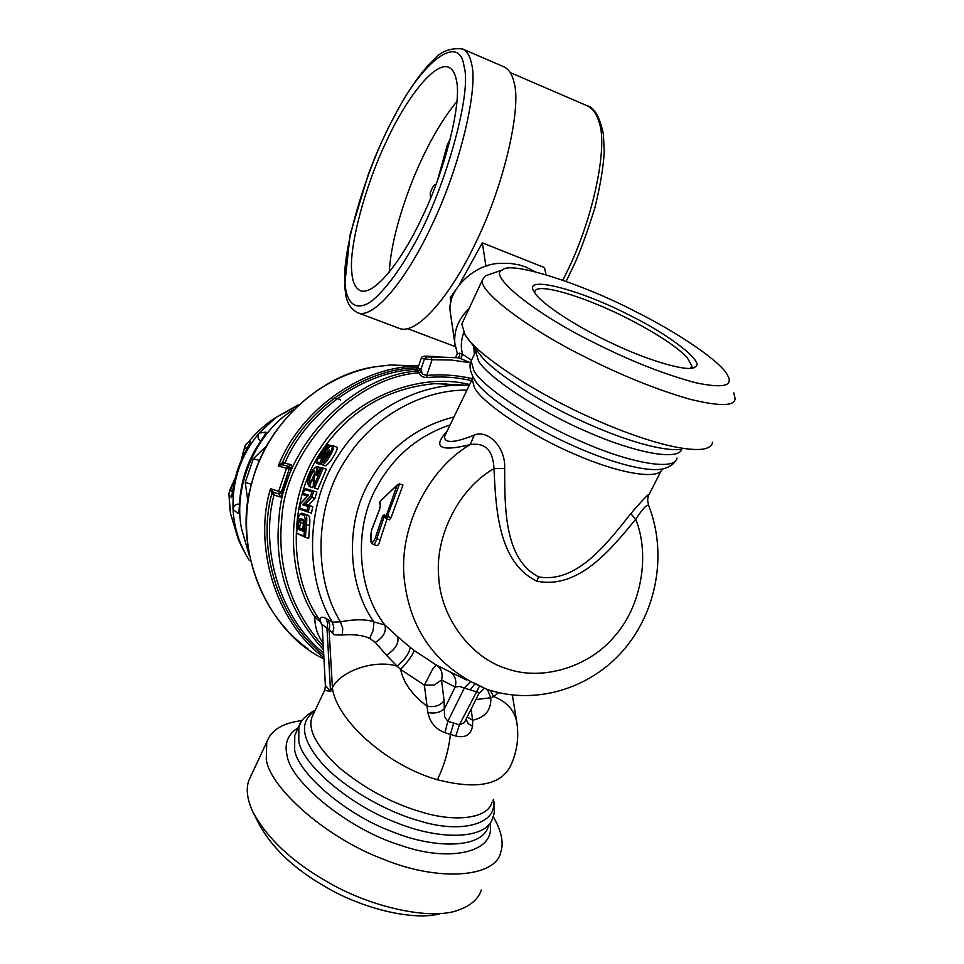 <?xml version="1.0" encoding="UTF-8"?>
<svg xmlns="http://www.w3.org/2000/svg" width="964" height="964" viewBox="0 0 964 964"><rect width="100%" height="100%" fill="white"/><g stroke="black" fill="none" stroke-linecap="round" stroke-linejoin="round"><path stroke-width="1.45" d="M534.779 292.815L534.827 292.188C534.49 281.44 584.051 296.129 627.648 318.482C655.99 333.014 675.824 345.992 687.163 357.427L691.899 366.2L690.284 368.549M629.576 315.264C669.703 334.737 706.491 363.524 694.791 367.127C689.621 372.478 649.7 361.44 611.634 343.1C577.062 327.097 538.539 302.178 533.936 291.321C522.476 274.535 580.4 289.67 629.576 315.264M635.107 311.372C676.415 331.737 722.349 362.331 727.904 375.924C733.255 386.058 722.675 388.372 696.189 382.853C664.341 374.43 629.637 360.693 592.089 341.654C533.321 312.77 486.422 274.053 502.774 269.836C510.426 260.702 582.352 283.729 635.107 311.372M441.235 913.354C414.243 921.765 361.139 908.16 325.531 886.856C294.514 869.154 272.451 848.38 259.316 824.557L253.038 812.339C247.133 799.566 245.76 788.889 248.905 780.298L251.279 775.213M733.773 392.83L735.11 398.602C734.797 406.338 719.578 406.519 689.453 399.132C655.448 389.215 620.081 374.863 583.328 356.102C527.802 328.567 476.806 290.031 482.603 279.608L485.47 275.825L489.7 274.354M481.277 890.037C478.614 898.653 471.288 905.232 459.322 909.763C431.016 921.355 368.32 906.473 326.651 881.409C292.056 861.659 267.51 838.632 253.038 812.339M463.009 321.554L461.828 324.109L465.01 334.785L479.144 353.511M712.553 442.283C711.986 445.898 708.661 448.212 702.587 449.212C680.042 451.73 633.179 437.463 583.859 414.532C530.778 390.107 480.12 355.812 467.648 338.472M302.142 720.578C283.018 722.819 271.221 729.977 266.751 742.051L266.269 759.403C270.041 788.215 327.073 838.379 383.082 859.093C437.487 881.771 495.231 877.879 500.678 852.477C504.003 842.91 501.509 830.92 493.17 816.52M228.854 494.64L231.565 497.677C232.565 489.616 234.746 479.915 238.12 468.6C242.398 457.538 246.579 448.622 250.664 441.861L248.628 441.717L246.049 444.549M235.337 477.758L228.914 493.725L230.01 510.51M230.36 489.11L232.517 492.002M247.82 447.103L244.025 449.164L246.254 443.85M244.025 449.164L241.205 460.431M333.17 398.373C337.593 398.53 340.051 399.084 340.533 400.048M245.977 554.818L238.313 539.37L230.48 513.342L228.914 493.725C230.878 487.23 226.094 498.484 235.361 477.662M239.446 504.991L238.409 504.1L239.494 504.16M260.726 441.03L260.111 440.608L261.172 440.379M238.409 504.1C235.071 504.329 233.276 506.124 233.047 509.498C232.047 480.662 240.759 455.189 259.183 433.089C257.304 435.885 257.617 438.391 260.111 440.608M297.876 405.543L275.933 417.46L259.183 433.089L265.895 432.101C266.63 432.173 265.004 435.029 261.027 440.668C248.025 459.563 240.88 480.47 239.578 503.425C239.265 510.366 238.771 513.704 238.096 513.438L233.047 509.498C234.095 527.923 239.518 544.901 249.339 560.421M238.096 513.438L238.976 510.293M265.895 432.101L264.678 435.065M380.033 501.461L380.563 504.907L379.696 509.052L371.489 530.586C370.236 543.142 371.502 545.636 375.261 538.069L382.648 516.089L384.503 514.559L385.564 517.041L386.058 516.367L397.108 485.181L380.635 500.834M303.817 521.211L302.732 529.188L299.551 528.176L300.901 519.729L303.732 520.729M536.84 581.172C498.087 562.325 495.894 508.92 494.002 468.625C493.062 450.309 485.145 442.295 470.251 444.609L474.18 435.162C487.35 429.125 505.883 446.922 504.654 468.492L494.002 468.625C459.43 487.977 434.824 535.755 438.68 576.713C440.656 617.912 471.324 658.424 507.57 668.956C543.262 681.367 590.221 666.401 615.104 635.601C641.277 606.007 650.266 555.348 635.734 519.259C611.188 548.974 578.906 589.594 536.84 581.172L538.611 576.87C576.834 583.726 607.344 543.081 630.805 513.655L635.734 519.259C642.88 508.45 647.206 503.883 648.688 505.558L648.688 505.558C667.365 553.131 657.183 611.236 623.298 650.351C589.45 689.405 533.911 705.817 486.133 688.995L473.782 682.837M647.904 496.749C650.977 491.242 645.278 496.87 630.805 513.655M471.203 709.841L472.637 720.229L467.564 717.132M511.257 764.44C502.136 784.865 477.505 789.962 437.355 779.731C444.356 765.235 448.718 750.088 450.417 734.315L453.67 723.012L459.394 724.892L464.299 722.759L479.313 692.67L464.323 688.067L447.826 721.337L444.549 716.674L444.079 700.816L441.524 679.969C443.187 673.45 441.404 668.45 436.174 664.979L433.017 668.45L424.365 685.127L434.125 685.103L441.524 679.969L455.177 687.043C456.876 680.391 455.068 675.294 449.742 671.763L466.347 679.921M379.659 502.545L379.611 503.509M397.108 485.181L399.385 483.844L402.952 485.073L391.023 517.692L387.745 516.571L388.721 512.571L399.542 483.892M386.058 516.367L387.745 516.571L386.383 518.704L385.552 517.909L386.383 518.704M382.648 516.089L384.082 516.993L384.708 515.993M375.261 538.069L376.731 538.768L384.082 516.993L385.335 517.427M379.238 510.04L371.453 530.441C369.73 543.383 370.742 541.443 372.984 544.311C374.333 544.66 375.574 542.804 376.731 538.768L380.141 539.912L387.022 518.921M538.611 576.87C504.064 559.108 504.811 507.365 504.654 468.492M453.67 723.012L447.826 721.337L444.946 732.712L455.779 736.026L459.394 724.892L479.361 686.392M444.079 700.816C439.837 705.877 434.053 707.612 426.715 706.022C411.99 694.658 403.301 682.464 400.638 669.426L424.365 685.127L427.859 712.516C435.005 713.878 440.608 712.468 444.669 708.299L455.177 687.043L459.515 686.44L464.323 688.067L470.131 682.006M466.311 719.674L468.215 723.651L472.553 726.29L472.637 720.229C485.314 717.421 491.363 709.938 490.784 697.779L487.41 689.441M446.151 433.101L444.585 436.415C444.199 443.5 454.068 443.091 474.18 435.162M476.361 699.503L490.784 697.779L493.52 696.55C506.871 701.684 514.656 710.432 516.885 722.783L512.354 695.056M472.553 726.29C470.661 734.99 465.07 738.231 455.779 736.026M449.742 671.763L436.174 664.979L414.219 650.519C412.556 655.267 408.025 661.569 400.638 669.426L397.108 666.184C375.285 659.171 340.87 670.667 332.399 687.645C335.894 719.53 386.781 765.488 437.355 779.731M325.398 685.476L330.544 691.549L324.651 690.26M486.073 688.971C437.078 667.992 409.76 631.01 404.145 578.026C398.855 524.537 430.763 467.263 470.251 444.609C439.958 451.983 432.221 447.501 447.055 431.185M389.564 519.668L391.023 517.692M380.141 539.912C379.141 544.021 377.972 545.889 376.647 545.54L373.213 544.383M414.219 650.519L410.182 647.326C409.616 652.809 405.254 659.087 397.108 666.184L386.407 655.207C395.24 649.531 399.036 643.398 397.771 636.83L410.182 647.326M427.859 712.516C429.98 722.53 435.68 729.254 444.946 732.712M299.551 528.176L297.96 529.224L298.623 522.042L303.262 523.319M298.623 522.042L300.129 518.427L303.311 519.548L303.202 530.477M266.606 445.766L253.291 458.78L245.242 482.325L247.917 501.822M251.399 484.277L245.242 482.325M442.331 383.925L441.078 383.407M253.291 458.78L259.485 460.418M450.019 424.919C418.376 435.716 394.276 455.852 377.707 485.35C353.318 526.392 356.692 589.281 384.853 624.973L373.96 621.901L373.116 630.528L369.634 638.385L375.333 642.373C383.455 637.373 386.624 631.577 384.853 624.973L397.771 636.83M498.677 692.67L493.52 696.55L490.363 690.405M375.333 642.373L386.407 655.207M322.205 625.913L322.181 625.359C322.699 624.576 324.314 625.66 327.013 628.624L330.544 691.549L332.399 687.645L329.061 629.721L334.472 634.854L342.292 635.011C354.017 634.119 363.139 635.24 369.634 638.385M332.556 633.444L333.833 627.697L332.411 622.202L340.437 621.792C354.933 619.117 366.103 619.153 373.96 621.901C347.257 584.967 345.064 522.97 369.32 481.904C388.275 448.296 416.412 426.666 453.743 417.038M491.989 802.169C487.977 818.918 454.478 822.364 421.256 811.965C391.553 803.253 363.777 788.13 337.942 766.597C316.349 745.991 307.673 729.519 311.938 717.168L324.615 690.332L325.422 686.115L322.181 625.576M447.694 384.347L445.404 383.419M322.012 624.515L320.181 621.876L320.024 620.406L322.036 624.612M327.639 623.467L327.013 628.624L329.061 629.721L329.7 624.552L328.194 619.659L326.145 618.599L327.639 623.467M303.973 535.851L305.082 537.165L296.623 533.321L303.973 535.851L304.889 524.308L306.395 524.537C307.118 519.03 306.841 515.668 305.588 514.451L308.54 515.439C309.793 516.668 310.143 520.066 309.589 525.597L308.697 538.37L305.443 537.285L306.395 524.537L309.589 525.597M304.889 524.308C305.395 519.331 305.082 516.355 303.937 515.403L300.744 514.306C299.37 514.39 298.31 516.849 297.575 521.669L296.683 533.056M307.432 495.99L303.72 494.857L303.178 493.737L304.504 489.555L311.902 491.761L310.553 496.183L311.758 497.328L305.239 504.184L302.612 504.726L307.902 506.449L309.601 505.594L312.782 506.654L311.432 513.149L300.153 509.353L299.599 508.353L300.804 503.136M306.407 504.558L305.239 504.184M307.902 506.449L307.034 510.534L308.131 512.041M309.673 505.606L308.299 512.089M311.432 513.149L300.153 509.353M307.793 495.617L308.576 495.074L303.298 493.472M304.504 489.555L305.492 488.628L313.674 491.013M311.902 491.761L313.541 490.989L316.855 492.098L314.915 498.4L311.782 497.34L313.77 491.05M314.722 473.541L314.83 472.914C315.855 466.383 308.251 478.24 309.926 480.964L311.48 480.397M314.734 472.842L311.637 480.434L313.577 481.096M309.926 480.964L308.468 484.856L309.275 486.495M311.746 480.47L309.468 486.591M317.686 466.733L317.903 473.035M317.011 474.927L315.999 475.3L317.361 474.348L320.193 468.335L323.241 468.13L314.613 488.049M322.868 468.022L321.072 467.576L320.193 468.335M321.289 468.612L313.746 486.35L314.758 488.109L317.843 489.17L326.362 469.203L323.241 468.13M320.964 458.201L323.53 453.899C326.832 448.971 329.495 446.404 331.532 446.212L331.64 446.236C334.773 446.44 324.904 462.792 321.627 462.985L321.723 464.612L324.88 465.733L321.301 464.142M333.17 445.85L336.725 447.091L333.17 445.85C336.267 446.886 325.121 465.817 321.952 464.708L321.904 464.696M321.627 462.985L324.41 458.695M329.182 451.682L325.953 454.863L324.627 454.14L319.759 462.587L320.723 464.407L316.457 463.335L316.156 462.009L326.663 444.982L327.603 444.681M326.567 445.187L329.676 445.151L326.471 449.814M327.664 445.416L319.421 458.406L320.831 457.864M320.771 458.454L323.53 453.899M320.181 621.876L314.794 616.96L317.373 616.574L320.024 620.406C320.06 616.864 322.097 616.261 326.145 618.599M323.121 643.048C317.53 635.36 314.758 626.66 314.794 616.96C283.934 570.302 286.838 492.809 321.482 446.44C352.125 398.879 418.195 371.67 469.143 384.443M290.947 469.769L282.211 495.267L281.09 493.52L281.343 492.11L289.176 469.143L286.525 468.239L278.668 491.291L279.452 494.195L281.801 492.267L289.176 469.143L291.791 467.13L290.947 469.769L289.634 469.287L288.923 466.419L291.273 464.684L291.791 467.13M323.892 657.496C274.547 621.31 253.448 544.238 270.523 488.724L271.752 493.857L274.005 494.978L273.21 492.194L270.523 488.724L283.151 492.64M323.784 655.291C277.331 619.635 257.111 547.407 271.752 493.857L272.426 491.712M281.633 464.72L288.923 466.419L286.525 468.239L278.259 466.046L281.633 464.72L282.392 462.648L278.259 466.046C299.334 411.52 359.018 367.959 414.002 366.308L390.613 364.982L375.406 366.766C320.759 374.008 265.136 425.534 251.941 482.868C231.878 544.648 265.136 631.167 323.976 658.93M300.937 530.333L301.045 528.67M308.48 505.232L314.915 498.4M307.347 496.074L303.744 494.869M313.565 481.096L311.709 480.458M312.469 487.615L313.228 485.711M312.541 487.639L309.48 486.591M336.725 447.091C339.714 448.115 327.977 466.781 324.88 465.733M316.638 463.419L320.723 464.407M331.52 445.802L329.676 445.151M418.304 371.261L420.907 369.477L422.437 374.08L426.739 375.43L427.173 377.527C423.136 377.599 420.4 376.008 418.954 372.767L417.942 370.911C414.725 370.513 414.472 369.983 417.171 369.333C364.657 370.803 307.022 410.917 284.886 463.045L282.56 464.756M282.211 495.267L280.247 497.014L274.005 494.978C260.003 547.191 278.982 617.225 323.663 653.014M291.273 464.684L282.392 462.648C304.732 409.447 363.898 368.597 417.376 367.718L418.268 367.007M417.966 367.899L417.376 367.718L417.207 369.296M421.437 371.61L418.954 372.767C353.704 377.358 285.597 448.622 281.741 518.909C277.042 566.952 290.887 609.477 323.314 646.47M323.482 649.676C288.851 611.586 274.017 567.82 278.994 518.379C282.862 447.296 351.956 375.273 417.942 370.911L420.292 368.959L420.907 369.477L424.509 358.825L421.16 358.451C421.473 356.499 423.401 355.969 426.944 356.861L424.509 358.825L432.053 359.717L431.004 356.728L426.992 356.861C421.015 356.041 423.883 355.945 435.583 356.584M417.93 367.995L420.292 368.959M471.89 378.623C457.129 375.153 442.078 374.08 426.739 375.43L432.053 359.717L451.236 360.018L470.107 362.681L460.623 358.584L462.672 354.354L471.432 360.042M470.516 363.03L470.83 361.862M460.623 358.584L457.635 357.777L459.683 356.234L459.695 353.198L462.672 354.354C460.563 347.715 460.925 340.473 463.744 332.628M457.526 357.752L430.992 356.728M457.358 353.68L459.695 353.198M450.983 316.855L450.381 312.746C446.007 291.369 473.939 263.22 500.979 263.329L510.245 263.401L519.271 264.895L526.031 267.064L535.02 271.74M450.61 138.201L447.356 144.684L437.451 180.678M435.933 184.751L435.692 184.558C433.945 184.739 432.137 187.546 430.245 192.969L430.51 198.391M459.503 284.26L482.337 242.868L544.431 267.582L546.022 274.74M482.337 242.868L485.952 266.269M487.218 265.859L486.386 265.534M450.911 302.588L450.2 297.731L455.273 290.61M351.752 271.74C348.908 247.411 364.814 186.064 386.6 140.937C405.591 99.461 434.644 60.961 448.826 67.311C452.719 69.239 455.249 73.626 456.442 80.482C461.756 100.81 446.742 165.953 422.822 215.803C401.868 261.473 373.478 296.828 359.933 290.501C355.077 287.742 352.354 281.488 351.752 271.74M456.972 101.389C440.801 121.103 426.076 147.227 412.797 179.762C398.65 215.791 390.782 246.651 389.191 272.342M357.439 312.637L398.915 328.242C416.219 336.219 450.911 295.659 476.144 241.819C504.979 183.076 521.657 106.076 513.993 82.229C512.221 74.361 508.908 69.239 504.052 66.877L462.587 48.959C451.14 47.754 441.934 50.923 434.933 58.455C425.064 67.769 414.869 81.048 404.362 98.292C393.878 115.957 384.106 135.562 375.068 157.108L368.706 173.171L350.149 234.457L344.582 285.91L345.943 295.791C347.426 303.66 351.257 309.275 357.439 312.637C373.55 320.168 407.194 278.789 432.233 224.359C460.78 164.916 478.289 87.579 471.601 63.998C470.119 56.189 467.118 51.176 462.587 48.959M681.174 449.429C661.364 451.574 621.298 439.415 579.328 419.918C534.201 399.144 490.929 369.778 479.952 354.571L479.108 353.463M298.466 727.567C287.875 734.122 284.103 743.461 287.127 755.583C290.333 781.852 349.076 829.92 400.819 845.356C449.814 862.949 496.593 852.08 489.845 823.569M476.276 349.763L475.698 351.294L478.469 360.753C486.278 375.996 538.514 411.242 588.112 432.209C632.794 451.983 677.933 461.31 681.656 449.417M488.23 826.726C481.807 848.537 435.005 849.236 392.348 831.739C344.751 814.158 298.081 772.947 294.635 750.088L294.779 735.399L296.707 731.29M232.167 494.279L231.565 497.677M249.073 444.874L250.664 441.861M242.88 549.119L240.024 543.178M476.469 350.016L471.131 360.982L473.83 370.574C481.566 386.227 535.153 422.389 585.028 443.127C630.082 462.865 675.33 471.239 677.017 458.033M493.448 799.313C495.062 807.097 494.773 813.399 492.592 818.219C486.266 839.837 439.5 840.343 396.782 822.798C349.125 805.145 302.31 764.042 298.768 741.328L298.852 726.748L300.973 722.349M275.933 417.46L299.057 404.446M675.39 461.141C673.27 464.54 669.257 467.094 663.377 468.793C646.398 472.83 606.971 461.587 566.651 442.753C522.777 422.557 482.301 393.649 474.517 379.768L474.131 379.153M314.915 710.878C299.045 721.723 301.286 739.087 321.627 762.958C342.967 787.287 386.66 811.965 418.786 820.689C461.033 834.294 498.906 823.955 493.038 800.096M249.218 555.288L241.458 528.405C232.975 486.41 255.966 432.246 293.61 409.664M472.734 376.635L471.962 378.466L474.445 387.697C481.614 402.374 529.802 435.379 575.52 454.538C616.695 472.673 658.665 480.747 662.232 469.082M380.563 504.907L379.346 509.799M380.503 505.811L379.587 503.449L380.19 501.111L397.662 484.555M385.564 517.041L384.503 514.559M474.577 684.235L470.071 690.031M303.154 531.164L297.96 529.224M300.129 518.427L300.901 519.729M303.311 519.548L303.708 520.644M342.292 635.011L342.738 628.432L340.437 621.792C312.396 576.376 314.999 503.919 346.582 458.527C371.465 418.376 420.882 389.685 466.456 390.119M300.66 503.594L308.576 495.074M307.034 510.534L299.696 508.088M310.553 496.183L302.612 504.726M308.468 484.856C304.528 481.084 318.71 458.78 316.807 470.54L315.999 475.3M313.746 486.35L314.83 472.914M319.421 458.406L320.687 458.695M319.759 462.587L316.337 461.768M323.675 459.286C327.483 455.924 329.339 452.743 329.242 449.742L324.627 454.14M303.937 515.403L305.335 514.366L308.444 515.403M300.744 514.306L302.142 513.27C299.876 512.981 298.346 515.776 297.539 521.644L296.623 533.321M305.48 504.244L309.793 505.63M313.324 484.374L313.372 483.723M319.072 470.553L316.807 470.54M332.785 445.729L331.64 446.236M329.302 451.224L329.242 449.742M329.278 451.309L329.134 449.718M327.302 455.333L325.953 454.863L320.542 464.335M323.482 453.899C324.519 450.646 332.435 444.296 332.568 445.693L331.532 446.212M273.21 492.194L279.452 494.195L280.247 497.014M418.617 365.983L390.625 364.982L375.358 366.766C316.903 376.635 265.462 425.425 250.821 486.603C236.12 547.745 259.943 614.176 307.902 648.82M468.805 385.142L456.599 385.19C411.363 386.468 363.452 415.363 338.713 455.02C306.347 501.485 303.684 575.677 332.411 622.202L328.194 619.659M463.588 385.022L434.909 383.624C388.372 388.022 351.402 409.375 324.012 447.694C289.706 493.628 286.826 570.363 317.373 616.574M427.173 377.527C442.042 376.213 456.659 377.213 470.998 380.503M473.758 346.462L474.348 354.162M426.992 356.861L457.382 357.74M469.058 308.601C458.792 318.53 454.02 329.917 454.755 342.762L455.297 346.618M464.07 66.528C472.553 93.436 443.283 195.861 411.11 249.748C397.578 273.318 384.371 290.501 371.465 301.298C355.463 312.252 346.498 302.865 345.076 283.934C341.148 251.99 366.826 165.796 394.698 115.776C421.858 62.07 459.635 31.969 464.07 66.528M510.245 72.577L587.221 105.799C592.655 108.402 596.499 113.644 598.777 121.524C608.862 145.07 592.559 224.431 562.735 280.163M691.899 366.2L690.971 368.019M691.296 368.224L694.791 367.127M485.47 275.825L502.774 269.836M482.603 279.608L461.828 324.109M266.751 742.051L248.905 780.298M276.258 417.219C266.667 423.172 257.46 431.33 248.628 441.717L244.989 445.958L241.157 460.539M315.264 710.131C305.817 715.155 300.346 720.698 298.852 726.748L296.816 731.074M249.049 445.031L247.628 447.453C247.844 446.886 241.145 459.117 238.072 468.588C234.71 477.915 232.505 491.532 232.637 491.266L232.276 494.05M240.12 543.371L238.891 540.72M264.895 434.872L260.955 440.693C247.965 459.551 240.819 480.446 239.53 503.377L239.06 510.486M471.131 360.982C468.902 365.428 470.034 371.694 474.517 379.768L473.276 377.671M446.019 433.39L473.119 377.37M648.615 505.365C646.579 495.954 648.386 499.738 648.037 496.725M311.938 717.168L313.806 713.215M484.012 688.224L479.518 693.176M662.015 469.131L649.061 494.496M386.419 518.716L389.697 519.837M303.841 520.729L303.13 530.839M511.257 764.416C517.114 751.028 518.994 737.159 516.885 722.783M308.54 515.439L302.154 513.27M309.601 505.594L305.287 504.196M300.66 503.401L299.599 508.353M307.938 495.46L300.72 503.232M304.552 489.278L303.178 493.737M313.541 490.989L305.492 488.628M314.65 488.073L313.252 484L314.879 472.565M309.348 486.543C304.058 480.903 314.782 464.624 317.879 466.805L320.554 467.721M320.265 468.082L316.879 475.252M322.783 468.01L321.072 467.576M323.723 459.105L321.434 463.25M329.411 451.248L329.314 450.947C330.544 450.899 323.422 460.961 324.205 458.768L324.47 458.695M326.663 444.982L316.156 462.009M328.965 444.958L327.314 444.621M434.909 383.624L463.6 385.022M468.805 385.154L456.599 385.19M457.526 385.142L437.234 383.503M421.16 358.451L417.834 368.296L415.749 369.935L417.171 369.333M455.55 357.524L457.334 353.631L454.755 342.762L450.381 312.758M455.309 346.654L407.977 328.808M587.221 105.799C594.439 107.486 599.849 117.018 603.428 134.37L604.211 151.625C603.56 166.121 600.452 184.835 594.896 207.754C587.112 232.625 580.232 251.532 574.279 264.485L566.121 281.368"/></g></svg>
